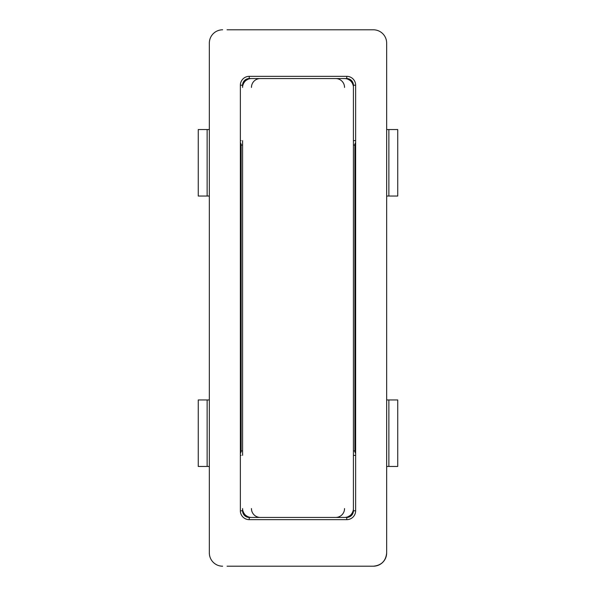 <?xml version="1.0" encoding="UTF-8"?>
<svg xmlns="http://www.w3.org/2000/svg" width="596" height="596" viewBox="0 0 596 596"><rect width="100%" height="100%" fill="white"/><g stroke="black" fill="none" stroke-linecap="round" stroke-linejoin="round"><path stroke-width="0.89" d="M227.069 29.8L373.364 29.8A13.298 13.298 0 0 1 386.662 43.098L386.662 552.902C385.858 560.963 381.425 565.395 373.364 566.2L368.931 566.2M227.069 566.2L373.364 566.2A13.298 13.298 0 0 0 386.662 552.902L386.662 43.098M222.636 29.8A13.298 13.298 0 0 0 209.338 43.098L209.338 552.902A13.298 13.298 0 0 0 222.636 566.2M209.338 43.098L209.338 552.902M373.364 29.8L368.931 29.8M346.76 519.652L249.24 519.652A8.866 8.866 0 0 1 240.367 510.787L240.367 85.213A8.866 8.866 0 0 1 249.24 76.348L346.76 76.348A8.866 8.866 0 0 1 355.633 85.213L355.633 510.787A8.866 8.866 0 0 1 346.76 519.652L346.76 517.44A6.653 6.653 0 0 0 353.413 510.787L353.413 455.374L354.94 455.374M240.367 140.626L241.06 140.626M355.633 453.452A4.433 4.284 -90 0 1 354.873 450.941L354.873 145.059A4.433 4.284 -90 0 1 355.633 142.548L355.633 140.626L353.413 140.626L354.94 140.626M240.367 455.374L241.06 455.374M355.633 455.374L353.413 455.374L353.413 508.567A8.866 8.866 0 0 1 344.548 517.44L251.452 517.44L344.548 517.44M207.125 129.541L198.259 129.541L198.259 196.039L207.125 196.039L207.125 129.541L209.338 129.541M388.875 129.541L388.875 196.039L397.741 196.039L397.741 129.541L386.662 129.541M209.338 196.039L207.125 196.039M388.875 196.039L386.662 196.039M207.125 399.961L198.259 399.961L198.259 466.459L207.125 466.459L207.125 399.961L209.338 399.961M388.875 399.961L388.875 466.459L397.741 466.459L397.741 399.961L386.662 399.961M209.338 466.459L207.125 466.459M388.875 466.459L386.662 466.459M242.587 140.626L242.587 455.374M240.367 510.787L242.587 510.787L242.587 508.567A8.866 8.866 0 0 0 251.452 517.44M353.137 510.757L352.4 512.687M352.378 512.724L351.305 514.311M349.912 515.629L348.265 516.62M344.548 508.567A8.866 8.866 0 0 1 335.682 517.44A8.866 8.866 0 0 0 344.548 508.567M355.633 85.213L353.413 85.213L353.413 508.567M353.413 87.433A8.866 8.866 0 0 0 344.548 78.56L251.452 78.56L344.548 78.56M251.452 78.56A8.866 8.866 0 0 0 242.587 87.433L242.587 85.213A6.653 6.653 0 0 1 249.24 78.56L346.76 78.56A6.653 6.653 0 0 1 353.413 85.213M251.452 508.567A8.866 8.866 0 0 0 260.318 517.44M242.863 510.757L243.6 512.687M243.622 512.724L244.695 514.311M246.088 515.629L247.735 516.62M353.137 85.243L352.4 83.313M352.378 83.276L351.305 81.689M349.912 80.371L348.265 79.38M344.548 87.433A8.866 8.866 0 0 0 335.682 78.56A8.866 8.866 0 0 1 344.548 87.433M242.863 85.243L243.6 83.313M243.622 83.276L244.695 81.689M246.088 80.371L247.735 79.38M251.452 87.433A8.866 8.866 0 0 1 260.318 78.56A8.866 8.866 0 0 0 251.452 87.433M242.587 510.787A6.653 6.653 0 0 0 249.24 517.44L346.76 517.44M249.24 76.348L249.24 78.56M240.367 85.213L242.587 85.213M355.633 450.941L353.413 450.941M355.633 145.059L353.413 145.059M355.633 510.787L353.413 510.787M346.76 76.348L346.76 78.56M249.24 519.652L249.24 517.44M240.367 142.548A4.433 4.284 90 0 1 241.127 145.059L241.127 450.941A4.433 4.284 90 0 1 240.367 453.452M240.367 450.941L242.587 450.941M240.367 145.059L242.587 145.059"/></g></svg>
